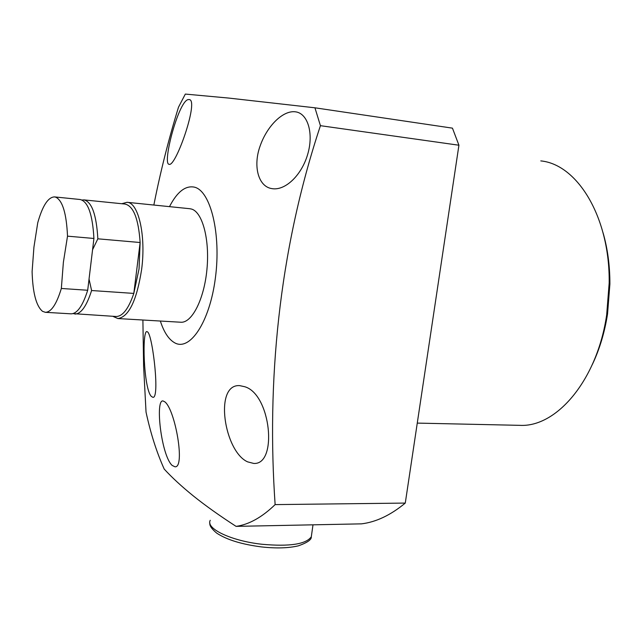 <?xml version="1.0" encoding="UTF-8"?>
<svg xmlns="http://www.w3.org/2000/svg" width="642" height="642" viewBox="0 0 642 642"><rect width="100%" height="100%" fill="white"/><g stroke="black" fill="none" stroke-linecap="round" stroke-linejoin="round"><path stroke-width="0.96" d="M603.039 232.733C607.637 248.655 609.924 265.756 609.9 284.037L607.533 314.05C604.652 332.404 599.604 349.192 592.389 364.407M417.268 423.102L519.779 425.341C556.566 427.524 597.229 380.088 606.674 314.861L609.178 283.042C610.061 217.285 577.423 164.376 540.789 160.901M164.882 401.876L163.076 400.961C154.963 398.963 161.198 455.515 172.168 465.442L174.961 466.79C185.474 468.187 175.242 409.7 164.882 401.876M180.715 322.228L180.851 322.236C191.942 323.135 204.172 299.236 206.941 269.391C209.838 239.57 202.463 212.053 191.525 209.059L189.799 208.714M271.43 188.539C258.068 186.196 252.908 165.604 260.187 145.822C267.072 126.161 282.689 110.344 295.192 111.788L295.416 111.82C307.695 113.169 313.842 133.127 307.799 153.944C301.925 174.728 285.899 190.297 272.834 188.756L271.43 188.539M247.643 461.871C224.251 451.655 213.706 384.004 239.61 385.617L244.738 386.725C270.996 394.236 277.946 465.145 253.726 463.436L247.643 461.871M160.348 321.032C163.879 332.018 168.565 339.217 174.399 342.643C189.647 351.888 209.669 322.428 215.375 278.106C221.313 233.873 210.576 190.674 194.341 187.135C185.394 185.377 177.112 191.878 169.488 206.644M142.893 320.013L143.615 366.422L146.039 412.1C150.597 433.302 156.656 452.297 164.216 469.085C171.944 477.52 181.678 486.492 193.411 495.993C205.304 505.543 219.524 515.662 236.071 526.368C248.935 524.586 261.952 517.332 275.129 504.604C266.751 384.293 278.122 252.9 320.43 125.68L314.933 107.8L452.449 128.151L458.926 145.22L320.43 125.68M153.847 205.047C160.356 172.08 168.573 139.45 178.516 107.15L185.329 94.077L228.833 98.082L314.933 107.8M169.015 164.304C161.92 163.654 179.335 97.905 188.925 99.574L188.981 99.582C199.542 98.667 176.149 166.398 169.271 164.368L169.015 164.304M151.287 396.355C143.543 388.538 141.834 329.418 147.058 331.617L147.893 332.187C153.005 337.804 159.986 399.958 152.732 397.254L151.287 396.355M275.129 504.604L405.279 503.079L458.926 145.22M405.279 503.079C390.617 515.181 376.011 522.106 361.47 523.856L236.071 526.368M121.787 203.731L127.028 202.302C138.439 202.27 146.143 235.574 141.633 269.407C136.746 300.544 128.825 316.923 117.871 318.552L112.799 316.305M82.024 200.023L83.901 199.887C91.814 201.724 96.46 214.701 97.841 238.816L92.568 249.73L89.037 279.077L91.597 290.529L133.809 293.41L140.133 242.515L139.041 268.95L133.809 293.41C128.585 308.722 122.686 316.426 116.114 316.498L72.955 313.625M97.841 238.816L140.133 242.515C138.503 218.753 133.456 205.938 124.981 204.052L83.901 199.887M91.597 290.529C86.614 306.106 81.044 313.954 74.897 314.058M42.541 311.338C36.225 306.106 32.742 292.88 32.1 271.662L33.93 247.178L37.742 222.758C42.516 205.777 48.102 197.158 54.482 196.901L55.854 197.222C62.603 200.617 66.495 213.601 67.514 236.16L63.381 262.289L61.343 288.467C56.536 304.236 51.216 312.189 45.381 312.317L42.541 311.338M61.343 288.467L87.697 290.264C82.73 305.865 77.192 313.721 71.093 313.834L45.381 312.317M87.697 290.264L93.925 238.471L67.514 236.16M54.482 196.901L80.098 199.501C87.962 201.339 92.576 214.324 93.925 238.471M210.247 520.309C205.432 528.543 231.24 540.949 262.048 544.272C289.59 546.735 306.001 544.247 311.298 536.8L311.675 534.16M609.9 284.037L609.178 283.042M607.533 314.05L606.674 314.861M117.871 318.552L180.851 322.236M127.028 202.302L189.928 208.73M312.999 524.827L311.298 536.8C311.651 539.633 307.358 542.642 298.418 545.82C288.539 548.164 276.229 548.533 261.503 546.92C241.641 544.344 226.69 539.737 216.651 533.093C211.595 528.823 209.34 525.485 209.886 523.086"/></g></svg>
